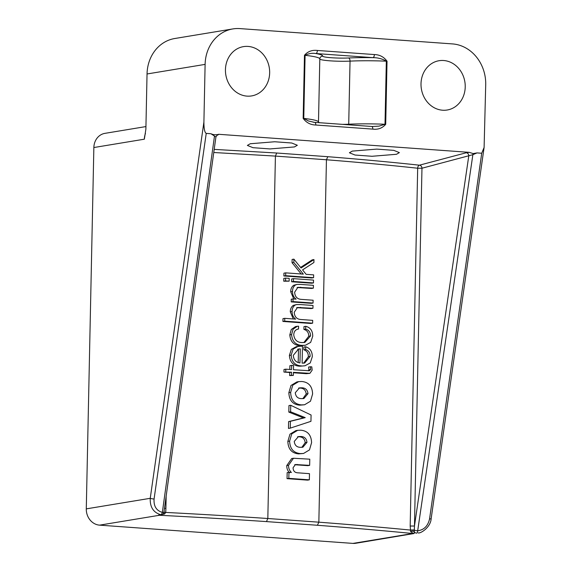 <?xml version="1.0" encoding="UTF-8"?>
<svg xmlns="http://www.w3.org/2000/svg" width="572" height="572" viewBox="0 0 572 572"><rect width="100%" height="100%" fill="white"/><g stroke="black" fill="none" stroke-linecap="round" stroke-linejoin="round"><path stroke-width="0.86" d="M443.636 60.51A24.982 22.029 80.6 0 0 439.053 60.718A24.982 22.029 80.6 0 0 421.078 86.365A24.982 22.029 80.6 0 0 442.599 110.217A24.982 22.029 80.6 0 0 447.19 110.01A24.982 22.029 80.6 0 0 465.158 84.356A24.982 22.029 80.6 0 0 443.636 60.51M248.069 46.418A24.982 22.029 80.6 0 0 243.479 46.625A24.982 22.029 80.6 0 0 225.511 72.279A24.982 22.029 80.6 0 0 247.032 96.125A24.982 22.029 80.6 0 0 251.616 95.917A24.982 22.029 80.6 0 0 269.591 70.27A24.982 22.029 80.6 0 0 248.069 46.418M214.2 149.385L276.705 153.017L327.813 156.699C359.767 159.216 390.311 162.048 419.433 165.186L466.266 152.76L469.305 152.352L473.187 153.589L477.027 152.903L472.872 154.683L421.972 168.225L414.471 526.025L414.171 533.504L412.798 533.519A790.976 77.184 -178.8 0 0 317.396 525.268L266.473 521.6A790.976 77.184 -178.8 0 0 159.409 515.272L158.573 515.093L161.576 514.693A2.881 2.567 -100 0 1 160.789 514.7C153.403 512.591 149.885 507.128 150.243 498.312L203.904 122.086C203.925 128.807 204.697 132.575 206.227 133.398L154.075 499.02A2.881 0.386 -171.9 0 1 150.243 498.312L86.286 508.873A15.372 13.556 -99.4 0 0 99.571 525.146L352.96 543.4L412.798 533.519M466.266 152.76A2.881 2.502 -104.9 0 1 468.797 155.798L414.471 526.025L410.181 526.025L417.682 168.225A2.881 1.745 96.2 0 1 419.433 165.186A2.881 2.502 -104.9 0 1 421.972 168.225L417.682 168.225C388.674 165.094 358.258 162.276 326.44 159.767L318.847 522.179L317.396 525.268M294.466 146.933L269.977 148.927L252.981 147.683L247.369 145.424L250.25 143.751L274.732 141.756L291.734 143.007L297.34 145.259L294.466 146.933M396.503 154.283L372.014 156.278L355.012 155.033L349.406 152.774L352.288 151.101L376.769 149.106L393.772 150.357L399.378 152.61L396.503 154.283M418.826 532.854L418.225 532.961C420.842 533.533 430.63 527.241 431.145 518.754A2.881 0.386 -171.9 0 1 429.572 518.868L481.724 153.246L484.105 147.454L485.714 84.599A38.431 33.891 80.6 0 0 452.502 43.915L239.925 28.6A38.431 33.891 80.6 0 0 232.868 28.922A38.431 33.891 80.6 0 0 205.112 64.386L147.04 73.974L145.881 129.179L144.337 139.196A15.372 13.556 -99.4 0 1 145.452 133.519M147.04 73.974A38.431 33.891 -99.4 0 1 174.789 38.51L232.868 28.922M285.75 371.786L285.8 369.176L291.556 369.591L291.648 365.408L293.536 365.544L293.45 369.726L309.316 370.756L310.718 369.505L310.396 366.759L311.79 366.859L312.162 370.12L309.902 373.344L293.393 372.336L293.329 375.411L291.441 375.275L291.505 372.2L283.962 372.079L284.012 369.469L285.8 369.176M289.782 369.462L289.861 365.701L291.648 365.408M308.287 370.792L308.93 369.798L308.608 367.052L310.396 366.759M310.718 369.505L308.93 369.798M309.902 373.344L306.234 373.688L293.386 372.758M308.022 373.394L306.234 373.688M293.329 375.411L289.654 375.575L289.718 372.494L283.962 372.079M291.441 375.275L289.654 375.575M291.505 372.2L289.718 372.494M307.993 393.65C307.5 389.789 305.412 387.837 301.73 387.802L299.471 387.873L295.274 392.735C295.738 396.618 297.819 398.584 301.501 398.627L303.889 398.534L307.993 393.65L306.206 393.944C305.713 390.083 303.625 388.131 299.942 388.095L298.577 388.081M301.73 387.802L299.942 388.095M302.867 398.641L306.206 393.944M312.605 393.979L310.489 401.215L304.569 404.769L301.373 404.89C294.523 404.197 290.948 400.035 290.647 392.399L292.778 385.171L298.691 381.617L301.866 381.503C308.716 382.189 312.298 386.35 312.605 393.979M301.373 404.89L299.585 405.183C292.735 404.49 289.16 400.328 288.86 392.692L290.991 385.471L296.904 381.917L298.691 381.617M290.647 392.399L288.86 392.692M304.569 404.769L299.585 405.183M309.481 473.659L309.352 479.837L288.824 478.356L288.953 472.308L291.391 472.479C289.432 470.563 288.481 468.161 288.553 465.286L293.472 458.258L309.781 459.18L309.652 465.365L295.438 464.528L293.078 467.739C293.179 470.792 294.587 472.472 297.304 472.779L309.481 473.659M309.352 479.837L307.564 480.13L287.037 478.65L287.165 472.601L288.953 472.308M288.824 478.356L287.037 478.65M289.604 472.779C287.644 470.856 286.694 468.454 286.765 465.579L291.684 458.551L293.472 458.258M288.553 465.286L286.765 465.579M309.652 465.365L307.865 465.658L294.687 464.736M297.254 464.471L295.467 464.764M306.978 442.349C306.478 438.488 304.39 436.543 300.715 436.5L298.448 436.572L294.251 441.434C294.723 445.316 296.796 447.283 300.486 447.325L302.867 447.232L306.978 442.349L305.191 442.649C304.69 438.781 302.602 436.836 298.927 436.801L297.554 436.779M300.715 436.5L298.927 436.801M301.852 447.347L305.191 442.649M311.583 442.685L309.466 449.921L303.546 453.467L300.35 453.589C293.5 452.895 289.925 448.734 289.625 441.105L291.756 433.876L297.669 430.323L300.843 430.201C307.693 430.888 311.275 435.049 311.583 442.685M300.35 453.589L298.57 453.882C291.713 453.196 288.138 449.027 287.845 441.398L289.968 434.169L295.881 430.616L297.669 430.323M289.625 441.105L287.845 441.398M303.546 453.467L298.57 453.882M311.082 415.007L310.953 421.321L290.261 428.135L290.404 421.307L305.226 417.632L290.597 411.797L290.74 405.283L311.082 415.007M290.261 428.135L288.474 428.428L288.617 421.6L303.439 417.925L288.817 412.09L288.953 405.577L290.74 405.283M290.404 421.307L288.617 421.6M305.226 417.632L303.439 417.925M290.597 411.797L288.817 412.09M300.286 348.884L298.555 348.999L293.314 355.312C293.65 359.824 295.867 362.362 299.964 362.927L300.286 348.884L297.669 349.199M298.198 362.526L298.498 349.185M303.696 363.148L308.358 356.692C308.372 353.124 306.871 350.822 303.839 349.799L303.896 347.082L305.684 346.789C310.117 348.198 312.319 351.523 312.291 356.749L310.253 362.927L304.969 365.794L299.814 366.209C293.443 365.894 289.968 362.305 289.382 355.426L291.341 349.378L296.489 346.568L301.58 346.16L302.466 346.224L302.116 363.127L304.633 363.041L310.146 356.399L308.358 356.692M310.146 356.399C310.16 352.824 308.658 350.529 305.627 349.506L303.839 349.799M305.627 349.506L305.684 346.789M304.969 365.794L299.814 366.209M301.601 365.916C295.231 365.601 291.756 362.012 291.162 355.133L289.382 355.426M291.162 355.133L293.129 349.077L298.277 346.274M297.526 329.172L298.527 329.007C295.531 329.472 293.937 331.417 293.743 334.856C294.43 339.861 297.154 342.428 301.909 342.557L304.812 342.449L310.575 335.914C310.482 332.289 308.859 330.023 305.691 329.122L305.755 326.305C310.41 327.527 312.727 330.83 312.72 336.236L310.646 342.399L305.355 345.273L302.087 345.388C295.724 345.059 292.228 341.455 291.598 334.584L293.086 329.165L297.333 326.283L298.584 326.19L298.527 329.007L297.969 329.079M305.691 329.122L303.911 329.415L303.968 326.598L305.755 326.305M305.355 345.273L300.3 345.681C293.937 345.352 290.44 341.749 289.811 334.885L291.298 329.465L295.545 326.576L297.333 326.283M302.087 345.388L300.3 345.681M291.598 334.584L289.811 334.885M303.875 342.557L308.787 336.214C308.694 332.582 307.071 330.316 303.911 329.415M310.575 335.914L308.787 336.214M312.691 320.356L312.634 323.173L284.706 321.157L284.763 318.339L295.631 319.126C293.229 317.274 292.042 314.736 292.077 311.525C292.085 308.723 293.086 306.571 295.08 305.069L296.611 304.554L300.7 304.576L313.006 305.462L312.941 308.279L297.461 307.471L294.215 312.298C294.53 316.752 296.711 319.147 300.772 319.498L312.691 320.356M312.634 323.173L310.846 323.466L282.918 321.457L282.976 318.64L284.763 318.339M284.706 321.157L282.918 321.457M293.293 318.954L290.29 311.819C290.297 309.016 291.298 306.864 293.293 305.369L296.611 304.554M292.077 311.525L290.29 311.819M295.08 305.069L293.293 305.369M312.941 308.279L311.154 308.573L296.653 307.657M313.113 300.228L313.056 303.046L293.007 301.601L293.057 298.92L296.124 299.142C293.672 297.283 292.464 294.73 292.499 291.47C292.471 288.624 293.472 286.45 295.502 284.956L297.032 284.413L300.529 284.406L313.427 285.335L313.363 288.152L297.869 287.33L294.637 292.206C294.938 296.668 297.125 299.056 301.194 299.37L313.113 300.228M313.056 303.046L311.268 303.339L291.219 301.894L291.277 299.213L293.057 298.92M293.007 301.601L291.219 301.894M293.765 298.97L290.712 291.763C290.683 288.917 291.684 286.744 293.715 285.249L297.032 284.413M292.499 291.47L290.712 291.763M295.502 284.956L293.715 285.249M313.363 288.152L311.576 288.452L297.082 287.523M300.836 287.251L299.049 287.544M289.189 278.349L289.132 281.167L285.55 280.909L285.607 278.092L289.189 278.349M289.132 281.167L283.762 281.202L283.819 278.385L285.607 278.092M285.55 280.909L283.762 281.202M313.535 280.101L313.477 282.925L293.429 281.481L293.486 278.657L313.535 280.101M313.477 282.925L311.69 283.219L291.641 281.774L291.699 278.957L293.486 278.657M293.429 281.481L291.641 281.774M313.642 274.875L313.585 277.692L285.657 275.675L285.721 272.858L303.332 274.131L293.822 262.412L293.894 259.152L301.058 268.003L313.964 259.581L313.899 262.505L302.567 269.898L306.12 274.331L313.642 274.875M313.585 277.692L311.797 277.985L283.869 275.976L283.934 273.159L285.721 272.858M285.657 275.675L283.869 275.976M301.179 273.974L292.042 262.705L292.106 259.445L293.894 259.152M293.822 262.412L292.042 262.705M300.6 267.431L312.176 259.874L313.964 259.581M276.705 153.017L275.418 156.092L267.825 518.504L266.473 521.6M413.613 533.54L410.646 531.681L410.181 526.025M164.471 508.293L165.901 508.422L165.73 512.426A793.857 77.47 1.2 0 1 267.825 518.504L318.847 522.179A793.857 77.47 1.2 0 1 410.174 530.037L414.185 529.944M327.813 156.699L326.44 159.767L275.418 156.092L213.764 152.51M472.872 154.683L417.689 530.78A2.881 0.379 -171.7 0 1 414.171 530.165L410.174 530.151M429.572 518.868C427.985 525.975 424.024 529.944 417.689 530.78A2.881 1.287 88.3 0 1 416.573 533.125A2.881 2.517 -99.1 0 1 414.257 531.653A2.881 1.773 170.2 0 0 410.646 531.681M217.303 134.963L217.339 134.949A2.881 2.545 -106.1 0 1 218.089 134.878L216.881 135.228M158.573 515.093L160.789 514.7A2.881 1.358 -80 0 0 162.348 512.383L214.486 136.072L210.918 133.734L206.227 133.398M210.918 133.734C213.449 134.899 216.023 135.078 218.64 134.291L218.089 134.878M217.339 134.949L215.923 136.944L214.486 136.072M469.305 152.352L218.64 134.291M163.942 512.126L165.73 512.426L164.622 513.956L158.787 515.179M215.923 136.944L163.928 512.255A2.881 0.386 -172.1 0 1 162.348 512.383C156.378 510.66 153.618 506.213 154.075 499.02M163.549 513.327A2.881 0.572 -137.3 0 1 164.622 513.956M161.576 514.693A2.881 2.881 0 0 0 163.928 512.255L165.716 512.541M205.112 64.386L203.904 122.086M144.337 139.196L93.858 147.533L86.286 508.873M93.858 147.533A15.372 13.556 -99.4 0 1 104.955 133.347L145.939 126.576M414.171 533.504L355.784 543.271A15.372 13.556 -99.4 0 1 352.96 543.4M372.365 126.505L379.022 126.126L385.006 124.267L386.329 61.175C382.353 58.823 377.906 57.65 372.973 57.65A2.881 1.33 -85.9 0 0 374.374 54.562C379.651 54.683 383.869 56.9 387.029 61.218L386.329 61.175A45.631 4.454 -178.8 0 0 350.043 61.118A19.212 1.873 1.2 0 1 330.223 60.839A19.212 1.873 1.2 0 1 319.812 58.973M319.812 58.895A2.881 2.867 -175.4 0 1 322.751 56.135A16.331 1.594 -178.8 0 0 331.488 57.743A16.331 1.594 -178.8 0 0 348.448 57.986A48.52 4.733 1.2 0 1 372.973 57.65L315.973 53.546C312.24 52.917 308.608 53.511 305.09 55.327L303.768 118.418L308.372 120.957L314.528 122.372A2.881 1.33 -85.9 0 1 314.679 122.365L313.184 122.179M387.029 61.218L385.707 124.31C382.382 128.149 378.085 129.758 372.815 129.122L315.815 125.018A2.881 1.33 -85.9 0 0 314.679 122.365L371.678 126.469A2.881 1.33 -85.9 0 0 371.535 126.476M315.815 125.018C310.532 124.896 306.313 122.68 303.16 118.361L304.476 55.269C307.8 51.423 312.105 49.821 317.374 50.458L374.374 54.562M322.751 56.135A48.52 4.733 1.2 0 0 315.973 53.546A2.881 1.33 -85.9 0 0 317.374 50.458M372.815 129.122A2.881 1.33 -85.9 0 0 371.678 126.469L372.494 126.505M481.724 153.246L477.027 152.903M472.915 154.647A2.881 1.366 94.3 0 1 473.187 153.589M300.679 307.393L298.891 307.693M159.409 515.272L99.571 525.146M166.159 496.124L165.901 508.422M342.421 124.36A19.212 1.873 -178.8 0 0 348.72 124.21L350.043 61.118A2.881 1.652 87.3 0 0 348.448 57.986M318.49 122.072A19.212 1.873 -178.8 0 0 319.684 122.723M319.82 58.773L319.812 58.916A45.631 4.454 -178.8 0 1 319.812 58.945L318.49 121.979M348.67 124.81A2.881 1.652 87.3 0 0 348.72 124.21A45.631 4.454 1.2 0 1 385.006 124.267L385.707 124.31M303.16 118.361L303.768 118.418A45.631 4.454 1.2 0 1 318.49 122.008L319.812 58.916A45.631 4.454 -178.8 0 0 305.09 55.327L304.476 55.269M318.561 122.644L318.49 122.008A45.631 4.454 1.2 0 1 318.49 122.036M431.145 518.754L484.105 147.454"/></g></svg>
